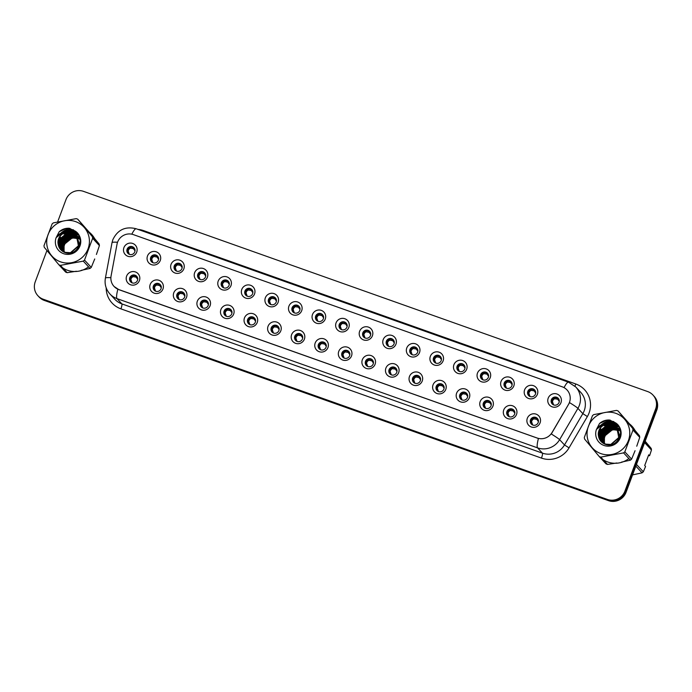 <?xml version="1.0" encoding="UTF-8"?>
<svg xmlns="http://www.w3.org/2000/svg" width="692" height="692" viewBox="0 0 692 692"><rect width="100%" height="100%" fill="white"/><g stroke="black" fill="none" stroke-linecap="round" stroke-linejoin="round"><path stroke-width="1.04" d="M162.957 288.988A6.885 6.738 137.2 0 1 154.178 293.148A6.885 6.738 137.2 0 1 150.199 284.464A6.885 6.738 137.2 0 1 158.978 280.303A6.885 6.738 137.2 0 1 162.957 288.988M153.373 286.047A4.126 4.048 -42.8 0 0 154.178 290.207A4.126 4.048 -42.8 0 0 161.037 288.763A4.126 4.048 -42.8 0 0 160.233 284.602A4.126 4.048 -42.8 0 0 153.373 286.047M186.529 297.352A6.885 6.738 137.2 0 1 177.749 301.513A6.885 6.738 137.2 0 1 173.77 292.828A6.885 6.738 137.2 0 1 182.55 288.668A6.885 6.738 137.2 0 1 186.529 297.352M176.944 294.411A4.126 4.048 -42.8 0 0 177.74 298.572A4.126 4.048 -42.8 0 0 184.608 297.127A4.126 4.048 -42.8 0 0 183.804 292.967A4.126 4.048 -42.8 0 0 176.944 294.411M210.1 305.717A6.885 6.738 137.2 0 1 201.32 309.878A6.885 6.738 137.2 0 1 197.341 301.193A6.885 6.738 137.2 0 1 206.121 297.032A6.885 6.738 137.2 0 1 210.1 305.717M200.516 302.776A4.126 4.048 -42.8 0 0 201.311 306.937A4.126 4.048 -42.8 0 0 208.171 305.492A4.126 4.048 -42.8 0 0 207.375 301.331A4.126 4.048 -42.8 0 0 200.516 302.776M233.671 314.082A6.885 6.738 137.2 0 1 224.891 318.242A6.885 6.738 137.2 0 1 220.904 309.558A6.885 6.738 137.2 0 1 229.692 305.397A6.885 6.738 137.2 0 1 233.671 314.082M224.087 311.14A4.126 4.048 -42.8 0 0 224.883 315.301A4.126 4.048 -42.8 0 0 231.742 313.857A4.126 4.048 -42.8 0 0 230.946 309.696A4.126 4.048 -42.8 0 0 224.087 311.14M257.242 322.446A6.885 6.738 137.2 0 1 248.463 326.607A6.885 6.738 137.2 0 1 244.475 317.922A6.885 6.738 137.2 0 1 253.263 313.761A6.885 6.738 137.2 0 1 257.242 322.446M247.658 319.505A4.126 4.048 -42.8 0 0 248.454 323.666A4.126 4.048 -42.8 0 0 255.313 322.221A4.126 4.048 -42.8 0 0 254.518 318.06A4.126 4.048 -42.8 0 0 247.658 319.505M280.814 330.811A6.885 6.738 137.2 0 1 272.034 334.971A6.885 6.738 137.2 0 1 268.046 326.287A6.885 6.738 137.2 0 1 276.835 322.126A6.885 6.738 137.2 0 1 280.814 330.811M271.229 327.87A4.126 4.048 -42.8 0 0 272.025 332.03A4.126 4.048 -42.8 0 0 278.885 330.586A4.126 4.048 -42.8 0 0 278.089 326.425A4.126 4.048 -42.8 0 0 271.229 327.87M304.385 339.175A6.885 6.738 137.2 0 1 295.596 343.336A6.885 6.738 137.2 0 1 291.617 334.651A6.885 6.738 137.2 0 1 300.397 330.491A6.885 6.738 137.2 0 1 304.385 339.175M294.801 336.234A4.126 4.048 -42.8 0 0 295.596 340.395A4.126 4.048 -42.8 0 0 302.456 338.95A4.126 4.048 -42.8 0 0 301.66 334.79A4.126 4.048 -42.8 0 0 294.801 336.234M327.956 347.54A6.885 6.738 137.2 0 1 319.168 351.7A6.885 6.738 137.2 0 1 315.189 343.016A6.885 6.738 137.2 0 1 323.968 338.855A6.885 6.738 137.2 0 1 327.956 347.54M318.372 344.599A4.126 4.048 -42.8 0 0 319.168 348.759A4.126 4.048 -42.8 0 0 326.027 347.315A4.126 4.048 -42.8 0 0 325.231 343.154A4.126 4.048 -42.8 0 0 318.372 344.599M351.527 355.904A6.885 6.738 137.2 0 1 342.739 360.065A6.885 6.738 137.2 0 1 338.76 351.38A6.885 6.738 137.2 0 1 347.54 347.22A6.885 6.738 137.2 0 1 351.527 355.904M341.943 352.963A4.126 4.048 -42.8 0 0 342.739 357.124A4.126 4.048 -42.8 0 0 349.598 355.679A4.126 4.048 -42.8 0 0 348.803 351.519A4.126 4.048 -42.8 0 0 341.943 352.963M375.09 364.269A6.885 6.738 137.2 0 1 366.31 368.429A6.885 6.738 137.2 0 1 362.331 359.745A6.885 6.738 137.2 0 1 371.111 355.584A6.885 6.738 137.2 0 1 375.09 364.269M365.506 361.328A4.126 4.048 -42.8 0 0 366.31 365.488A4.126 4.048 -42.8 0 0 373.17 364.044A4.126 4.048 -42.8 0 0 372.374 359.883A4.126 4.048 -42.8 0 0 365.506 361.328M398.661 372.633A6.885 6.738 137.2 0 1 389.881 376.794A6.885 6.738 137.2 0 1 385.902 368.109A6.885 6.738 137.2 0 1 394.682 363.949A6.885 6.738 137.2 0 1 398.661 372.633M389.077 369.692A4.126 4.048 -42.8 0 0 389.881 373.853A4.126 4.048 -42.8 0 0 396.741 372.408A4.126 4.048 -42.8 0 0 395.936 368.248A4.126 4.048 -42.8 0 0 389.077 369.692M422.232 380.998A6.885 6.738 137.2 0 1 413.453 385.159A6.885 6.738 137.2 0 1 409.474 376.474A6.885 6.738 137.2 0 1 418.253 372.322A6.885 6.738 137.2 0 1 422.232 380.998M412.648 378.057A4.126 4.048 -42.8 0 0 413.444 382.218A4.126 4.048 -42.8 0 0 420.312 380.773A4.126 4.048 -42.8 0 0 419.508 376.612A4.126 4.048 -42.8 0 0 412.648 378.057M445.804 389.362A6.885 6.738 137.2 0 1 437.024 393.523A6.885 6.738 137.2 0 1 433.045 384.838A6.885 6.738 137.2 0 1 441.825 380.687A6.885 6.738 137.2 0 1 445.804 389.362M436.219 386.421A4.126 4.048 -42.8 0 0 437.015 390.582A4.126 4.048 -42.8 0 0 443.875 389.138A4.126 4.048 -42.8 0 0 443.079 384.977A4.126 4.048 -42.8 0 0 436.219 386.421M469.375 397.736A6.885 6.738 137.2 0 1 460.595 401.888A6.885 6.738 137.2 0 1 456.608 393.203A6.885 6.738 137.2 0 1 465.396 389.051A6.885 6.738 137.2 0 1 469.375 397.736M459.791 394.786A4.126 4.048 -42.8 0 0 460.587 398.947A4.126 4.048 -42.8 0 0 467.446 397.502A4.126 4.048 -42.8 0 0 466.65 393.341A4.126 4.048 -42.8 0 0 459.791 394.786M492.946 406.1A6.885 6.738 137.2 0 1 484.166 410.252A6.885 6.738 137.2 0 1 480.179 401.568A6.885 6.738 137.2 0 1 488.967 397.416A6.885 6.738 137.2 0 1 492.946 406.1M483.362 403.151A4.126 4.048 -42.8 0 0 484.158 407.311A4.126 4.048 -42.8 0 0 491.017 405.867A4.126 4.048 -42.8 0 0 490.221 401.706A4.126 4.048 -42.8 0 0 483.362 403.151M516.517 414.465A6.885 6.738 137.2 0 1 507.738 418.617A6.885 6.738 137.2 0 1 503.75 409.932A6.885 6.738 137.2 0 1 512.538 405.78A6.885 6.738 137.2 0 1 516.517 414.465M506.933 411.515A4.126 4.048 -42.8 0 0 507.729 415.676A4.126 4.048 -42.8 0 0 514.588 414.231A4.126 4.048 -42.8 0 0 513.793 410.071A4.126 4.048 -42.8 0 0 506.933 411.515M540.089 422.829A6.885 6.738 137.2 0 1 531.3 426.981A6.885 6.738 137.2 0 1 527.321 418.297A6.885 6.738 137.2 0 1 536.101 414.145A6.885 6.738 137.2 0 1 540.089 422.829M530.505 419.88A4.126 4.048 -42.8 0 0 531.3 424.04A4.126 4.048 -42.8 0 0 538.16 422.596A4.126 4.048 -42.8 0 0 537.364 418.435A4.126 4.048 -42.8 0 0 530.505 419.88M139.386 280.623A6.885 6.738 137.2 0 1 130.606 284.784A6.885 6.738 137.2 0 1 126.627 276.099A6.885 6.738 137.2 0 1 135.407 271.939A6.885 6.738 137.2 0 1 139.386 280.623M129.802 277.682A4.126 4.048 -42.8 0 0 130.606 281.843A4.126 4.048 -42.8 0 0 137.466 280.398A4.126 4.048 -42.8 0 0 136.661 276.238A4.126 4.048 -42.8 0 0 129.802 277.682M160.267 260.503A6.885 6.738 137.2 0 1 151.479 264.655A6.885 6.738 137.2 0 1 147.5 255.971A6.885 6.738 137.2 0 1 156.28 251.819A6.885 6.738 137.2 0 1 160.267 260.503M150.683 257.554A4.126 4.048 -42.8 0 0 151.479 261.714A4.126 4.048 -42.8 0 0 158.338 260.27A4.126 4.048 -42.8 0 0 157.542 256.109A4.126 4.048 -42.8 0 0 150.683 257.554M183.83 268.868A6.885 6.738 137.2 0 1 175.05 273.02A6.885 6.738 137.2 0 1 171.071 264.335A6.885 6.738 137.2 0 1 179.851 260.183A6.885 6.738 137.2 0 1 183.83 268.868M174.246 265.918A4.126 4.048 -42.8 0 0 175.05 270.079A4.126 4.048 -42.8 0 0 181.91 268.634A4.126 4.048 -42.8 0 0 181.114 264.474A4.126 4.048 -42.8 0 0 174.246 265.918M207.401 277.233A6.885 6.738 137.2 0 1 198.621 281.385A6.885 6.738 137.2 0 1 194.642 272.7A6.885 6.738 137.2 0 1 203.422 268.548A6.885 6.738 137.2 0 1 207.401 277.233M197.817 274.283A4.126 4.048 -42.8 0 0 198.621 278.443A4.126 4.048 -42.8 0 0 205.481 276.999A4.126 4.048 -42.8 0 0 204.676 272.838A4.126 4.048 -42.8 0 0 197.817 274.283M230.972 285.597A6.885 6.738 137.2 0 1 222.193 289.749A6.885 6.738 137.2 0 1 218.214 281.064A6.885 6.738 137.2 0 1 226.993 276.912A6.885 6.738 137.2 0 1 230.972 285.597M221.388 282.647A4.126 4.048 -42.8 0 0 222.193 286.808A4.126 4.048 -42.8 0 0 229.052 285.363A4.126 4.048 -42.8 0 0 228.248 281.203A4.126 4.048 -42.8 0 0 221.388 282.647M254.544 293.962A6.885 6.738 137.2 0 1 245.764 298.114A6.885 6.738 137.2 0 1 241.785 289.429A6.885 6.738 137.2 0 1 250.565 285.277A6.885 6.738 137.2 0 1 254.544 293.962M244.959 291.012A4.126 4.048 -42.8 0 0 245.755 295.173A4.126 4.048 -42.8 0 0 252.623 293.728A4.126 4.048 -42.8 0 0 251.819 289.567A4.126 4.048 -42.8 0 0 244.959 291.012M278.115 302.326A6.885 6.738 137.2 0 1 269.335 306.478A6.885 6.738 137.2 0 1 265.356 297.794A6.885 6.738 137.2 0 1 274.136 293.642A6.885 6.738 137.2 0 1 278.115 302.326M268.531 299.377A4.126 4.048 -42.8 0 0 269.326 303.537A4.126 4.048 -42.8 0 0 276.186 302.093A4.126 4.048 -42.8 0 0 275.39 297.932A4.126 4.048 -42.8 0 0 268.531 299.377M301.686 310.691A6.885 6.738 137.2 0 1 292.906 314.843A6.885 6.738 137.2 0 1 288.919 306.158A6.885 6.738 137.2 0 1 297.707 302.006A6.885 6.738 137.2 0 1 301.686 310.691M292.102 307.741A4.126 4.048 -42.8 0 0 292.898 311.902A4.126 4.048 -42.8 0 0 299.757 310.457A4.126 4.048 -42.8 0 0 298.961 306.297A4.126 4.048 -42.8 0 0 292.102 307.741M325.257 319.055A6.885 6.738 137.2 0 1 316.478 323.207A6.885 6.738 137.2 0 1 312.49 314.523A6.885 6.738 137.2 0 1 321.278 310.371A6.885 6.738 137.2 0 1 325.257 319.055M315.673 316.106A4.126 4.048 -42.8 0 0 316.469 320.266A4.126 4.048 -42.8 0 0 323.328 318.822A4.126 4.048 -42.8 0 0 322.533 314.661A4.126 4.048 -42.8 0 0 315.673 316.106M348.829 327.42A6.885 6.738 137.2 0 1 340.049 331.572A6.885 6.738 137.2 0 1 336.061 322.887A6.885 6.738 137.2 0 1 344.841 318.735A6.885 6.738 137.2 0 1 348.829 327.42M339.244 324.47A4.126 4.048 -42.8 0 0 340.04 328.631A4.126 4.048 -42.8 0 0 346.9 327.186A4.126 4.048 -42.8 0 0 346.104 323.026A4.126 4.048 -42.8 0 0 339.244 324.47M372.4 335.784A6.885 6.738 137.2 0 1 363.611 339.936A6.885 6.738 137.2 0 1 359.632 331.252A6.885 6.738 137.2 0 1 368.412 327.1A6.885 6.738 137.2 0 1 372.4 335.784M362.816 332.835A4.126 4.048 -42.8 0 0 363.611 336.995A4.126 4.048 -42.8 0 0 370.471 335.551A4.126 4.048 -42.8 0 0 369.675 331.39A4.126 4.048 -42.8 0 0 362.816 332.835M395.971 344.149A6.885 6.738 137.2 0 1 387.183 348.301A6.885 6.738 137.2 0 1 383.204 339.616A6.885 6.738 137.2 0 1 391.983 335.464A6.885 6.738 137.2 0 1 395.971 344.149M386.387 341.199A4.126 4.048 -42.8 0 0 387.183 345.36A4.126 4.048 -42.8 0 0 394.042 343.915A4.126 4.048 -42.8 0 0 393.246 339.755A4.126 4.048 -42.8 0 0 386.387 341.199M419.542 352.513A6.885 6.738 137.2 0 1 410.754 356.665A6.885 6.738 137.2 0 1 406.775 347.981A6.885 6.738 137.2 0 1 415.555 343.829A6.885 6.738 137.2 0 1 419.542 352.513M409.949 349.564A4.126 4.048 -42.8 0 0 410.754 353.724A4.126 4.048 -42.8 0 0 417.613 352.28A4.126 4.048 -42.8 0 0 416.818 348.119A4.126 4.048 -42.8 0 0 409.949 349.564M443.105 360.878A6.885 6.738 137.2 0 1 434.325 365.03A6.885 6.738 137.2 0 1 430.346 356.345A6.885 6.738 137.2 0 1 439.126 352.193A6.885 6.738 137.2 0 1 443.105 360.878M433.521 357.928A4.126 4.048 -42.8 0 0 434.325 362.089A4.126 4.048 -42.8 0 0 441.185 360.644A4.126 4.048 -42.8 0 0 440.38 356.484A4.126 4.048 -42.8 0 0 433.521 357.928M466.676 369.243A6.885 6.738 137.2 0 1 457.896 373.395A6.885 6.738 137.2 0 1 453.917 364.71A6.885 6.738 137.2 0 1 462.697 360.558A6.885 6.738 137.2 0 1 466.676 369.243M457.092 366.293A4.126 4.048 -42.8 0 0 457.896 370.454A4.126 4.048 -42.8 0 0 464.756 369.009A4.126 4.048 -42.8 0 0 463.951 364.848A4.126 4.048 -42.8 0 0 457.092 366.293M490.247 377.607A6.885 6.738 137.2 0 1 481.468 381.759A6.885 6.738 137.2 0 1 477.489 373.075A6.885 6.738 137.2 0 1 486.268 368.923A6.885 6.738 137.2 0 1 490.247 377.607M480.663 374.657A4.126 4.048 -42.8 0 0 481.459 378.818A4.126 4.048 -42.8 0 0 488.327 377.374A4.126 4.048 -42.8 0 0 487.523 373.213A4.126 4.048 -42.8 0 0 480.663 374.657M513.819 385.972A6.885 6.738 137.2 0 1 505.039 390.124A6.885 6.738 137.2 0 1 501.06 381.439A6.885 6.738 137.2 0 1 509.84 377.287A6.885 6.738 137.2 0 1 513.819 385.972M504.234 383.022A4.126 4.048 -42.8 0 0 505.03 387.183A4.126 4.048 -42.8 0 0 511.89 385.738A4.126 4.048 -42.8 0 0 511.094 381.577A4.126 4.048 -42.8 0 0 504.234 383.022M537.39 394.336A6.885 6.738 137.2 0 1 528.61 398.488A6.885 6.738 137.2 0 1 524.622 389.804A6.885 6.738 137.2 0 1 533.411 385.652A6.885 6.738 137.2 0 1 537.39 394.336M527.806 391.387A4.126 4.048 -42.8 0 0 528.601 395.547A4.126 4.048 -42.8 0 0 535.461 394.103A4.126 4.048 -42.8 0 0 534.665 389.942A4.126 4.048 -42.8 0 0 527.806 391.387M560.961 402.701A6.885 6.738 137.2 0 1 552.181 406.853A6.885 6.738 137.2 0 1 548.194 398.168A6.885 6.738 137.2 0 1 556.982 394.016A6.885 6.738 137.2 0 1 560.961 402.701M551.377 399.751A4.126 4.048 -42.8 0 0 552.173 403.912A4.126 4.048 -42.8 0 0 559.032 402.467A4.126 4.048 -42.8 0 0 558.236 398.307A4.126 4.048 -42.8 0 0 551.377 399.751M136.696 252.139A6.885 6.738 137.2 0 1 127.908 256.291A6.885 6.738 137.2 0 1 123.929 247.606A6.885 6.738 137.2 0 1 132.708 243.454A6.885 6.738 137.2 0 1 136.696 252.139M127.112 249.189A4.126 4.048 -42.8 0 0 127.908 253.35A4.126 4.048 -42.8 0 0 134.767 251.905A4.126 4.048 -42.8 0 0 133.971 247.745A4.126 4.048 -42.8 0 0 127.112 249.189M154.506 290.528A4.126 4.048 137.2 0 1 160.527 284.957M178.078 298.892A4.126 4.048 137.2 0 1 184.098 293.322M201.649 307.257A4.126 4.048 137.2 0 1 207.669 301.686M225.22 315.621A4.126 4.048 137.2 0 1 231.24 310.051M248.791 323.986A4.126 4.048 137.2 0 1 254.812 318.415M272.363 332.35A4.126 4.048 137.2 0 1 278.383 326.78M295.925 340.715A4.126 4.048 137.2 0 1 301.954 335.144M319.496 349.079A4.126 4.048 137.2 0 1 325.525 343.509M343.068 357.444A4.126 4.048 137.2 0 1 349.097 351.873M366.639 365.808A4.126 4.048 137.2 0 1 372.659 360.238M390.21 374.173A4.126 4.048 137.2 0 1 396.231 368.602M413.781 382.538A4.126 4.048 137.2 0 1 419.802 376.967M437.353 390.902A4.126 4.048 137.2 0 1 443.373 385.332M460.924 399.267A4.126 4.048 137.2 0 1 466.944 393.696M484.495 407.631A4.126 4.048 137.2 0 1 490.516 402.061M508.066 415.996A4.126 4.048 137.2 0 1 514.087 410.425M531.629 424.36A4.126 4.048 137.2 0 1 537.658 418.79M130.935 282.163A4.126 4.048 137.2 0 1 136.955 276.592M151.808 262.034A4.126 4.048 137.2 0 1 157.837 256.464M175.379 270.399A4.126 4.048 137.2 0 1 181.399 264.828M198.95 278.764A4.126 4.048 137.2 0 1 204.97 273.193M222.521 287.128A4.126 4.048 137.2 0 1 228.542 281.558M246.093 295.493A4.126 4.048 137.2 0 1 252.113 289.922M269.664 303.857A4.126 4.048 137.2 0 1 275.684 298.287M293.235 312.222A4.126 4.048 137.2 0 1 299.255 306.651M316.806 320.586A4.126 4.048 137.2 0 1 322.827 315.016M340.377 328.951A4.126 4.048 137.2 0 1 346.398 323.38M363.94 337.315A4.126 4.048 137.2 0 1 369.969 331.745M387.511 345.68A4.126 4.048 137.2 0 1 393.54 340.109M411.083 354.045A4.126 4.048 137.2 0 1 417.112 348.474M434.654 362.409A4.126 4.048 137.2 0 1 440.674 356.838M458.225 370.774A4.126 4.048 137.2 0 1 464.246 365.203M481.796 379.138A4.126 4.048 137.2 0 1 487.817 373.568M505.368 387.503A4.126 4.048 137.2 0 1 511.388 381.932M528.939 395.867A4.126 4.048 137.2 0 1 534.959 390.297M552.51 404.232A4.126 4.048 137.2 0 1 558.531 398.661M128.236 253.67A4.126 4.048 137.2 0 1 134.265 248.099M117.026 244.181A12.387 12.136 137.2 0 1 133.409 234.631L562.267 386.828A12.387 12.136 137.2 0 1 568.513 404.405L552.06 432.5A12.387 12.136 137.2 0 1 537.174 438.027L118.816 289.567A12.387 12.136 137.2 0 1 111.075 276.004L117.026 244.181M62.79 267.908A22.256 21.798 -42.8 0 0 88.533 266.818M603.121 459.661A22.256 21.798 -42.8 0 0 628.864 458.571M46.944 250.521L35.231 281.843A13.762 13.485 -42.8 0 0 37.896 295.718L39.02 296.937A13.762 13.485 -42.8 0 0 44.323 300.432L608.484 500.636A13.762 13.485 -42.8 0 0 626.044 492.332L656.769 410.157L656.206 409.552A13.762 13.485 -42.8 0 0 653.542 395.668A13.762 13.485 -42.8 0 1 656.206 409.552L625.481 491.718L656.206 409.552L655.644 408.937A13.762 13.485 -42.8 0 0 647.677 391.568L83.516 191.364A13.762 13.485 -42.8 0 0 65.956 199.668L57.644 221.898M608.484 500.636L607.913 500.031A13.762 13.485 -42.8 0 0 625.481 491.718A13.762 13.485 -42.8 0 1 607.913 500.031L43.76 299.818L607.351 499.416A13.762 13.485 -42.8 0 0 624.919 491.112L655.644 408.937M38.458 296.332A13.762 13.485 -42.8 0 0 43.76 299.818A13.762 13.485 -42.8 0 1 38.458 296.332M564.058 387.632A16.063 2.872 -70.5 0 1 568.469 382.166L575.77 386.975A18.355 17.983 137.2 0 1 577.941 408.358A16.063 0.952 30.4 0 0 569.568 402.632L551.308 433.979A16.063 0.952 30.4 0 1 559.612 439.671A18.355 17.983 137.2 0 1 537.563 447.862A16.063 2.872 109.5 0 1 538.419 438.494L118.938 289.697L114.137 286.531M95.254 239.813A22.256 21.798 -42.8 0 0 91.604 234.398A22.256 21.798 -42.8 0 0 87.607 231.024M69.624 228.36A22.256 21.798 -42.8 0 0 60.749 233.247M635.585 431.566A22.256 21.798 -42.8 0 0 631.934 426.151A22.256 21.798 -42.8 0 0 627.938 422.777M609.955 420.113A22.256 21.798 -42.8 0 0 601.088 425M37.896 295.718A13.762 13.485 -42.8 0 0 43.198 299.212L607.351 499.416M632.185 426.428A22.256 21.798 -42.8 0 0 630.049 424.481M91.854 234.674A22.256 21.798 -42.8 0 0 89.718 232.728M656.769 410.157A13.762 13.485 -42.8 0 0 654.104 396.282L652.98 395.063M134.975 249.795L134.283 249.12M135.07 249.821L134.3 248.895M128.522 253.125C127.769 250.997 128.383 249.345 130.381 248.16L127.769 249.89L129.266 254.146M133.193 247.442L133.245 248.627L130.381 248.16M133.245 248.627L133.452 247.39M135.009 250.876L133.556 248.861M134.456 248.722L133.668 247.675M136.367 276.169L137.146 277.215M131.22 281.618C130.468 279.49 131.082 277.838 133.08 276.653L130.468 278.374L131.956 282.63M135.883 275.935L135.943 277.12L133.08 276.653M135.943 277.12L136.142 275.883M137.708 279.369L136.255 277.354M137.673 278.279L136.981 277.613M137.76 278.314L136.999 277.38M158.546 258.159L157.854 257.485M158.641 258.185L157.871 257.26M152.093 261.49C151.34 259.362 151.955 257.709 153.953 256.524L151.34 258.254L152.837 262.51M156.755 255.806L156.816 256.992L153.953 256.524M156.816 256.992L157.023 255.755M158.58 259.24L157.127 257.225M158.027 257.087L157.24 256.04M182.117 266.524L181.425 265.849M182.212 266.55L181.442 265.624M175.664 269.854C174.912 267.726 175.526 266.074 177.524 264.889L174.912 266.619L176.399 270.875M180.327 264.171L180.387 265.356L177.524 264.889M180.387 265.356L180.586 264.119M182.152 267.605L180.698 265.59M181.598 265.451L180.811 264.405M205.68 274.888L204.996 274.214M205.775 274.914L205.014 273.989M199.235 278.219C198.483 276.091 199.097 274.439 201.095 273.253L198.483 274.983L199.971 279.239M203.898 272.536L203.958 273.721L201.095 273.253M203.958 273.721L204.157 272.484M205.723 275.97L204.27 273.954M205.161 273.816L204.374 272.769M229.251 283.253L228.559 282.578M229.346 283.279L228.576 282.353M222.807 286.583C222.045 284.455 222.668 282.803 224.666 281.618L222.054 283.348L223.542 287.604M227.469 280.9L227.53 282.085L224.666 281.618M227.53 282.085L227.729 280.848M229.286 284.334L227.841 282.319M228.732 282.18L227.945 281.134M159.939 284.533L160.717 285.58M154.792 289.983C154.031 287.855 154.653 286.203 156.651 285.017L154.039 286.739L155.527 290.995M159.454 284.3L159.515 285.485L156.651 285.017M159.515 285.485L159.714 284.248M161.279 287.734L159.826 285.718M161.236 286.644L160.544 285.978M161.331 286.678L160.561 285.744M183.51 292.898L184.288 293.944M178.363 298.347C177.602 296.219 178.225 294.567 180.214 293.382L177.61 295.103L179.098 299.359M183.025 292.664L183.086 293.849L180.214 293.382M183.086 293.849L183.285 292.612M184.842 296.098L183.389 294.083M184.807 295.008L184.115 294.342M184.902 295.043L184.133 294.109M207.072 301.262L207.859 302.309M201.934 306.712C201.173 304.584 201.796 302.932 203.785 301.747L201.182 303.468L202.669 307.724M206.597 301.029L206.657 302.214L203.785 301.747M206.657 302.214L206.856 300.977M208.413 304.463L206.96 302.447M208.379 303.373L207.686 302.707M208.474 303.407L207.704 302.482M78.43 238.809A10.492 10.276 -42.8 0 0 64.425 252.061M60.541 261.844A21.564 21.123 -42.8 0 0 88.057 248.826A21.564 21.123 -42.8 0 0 75.584 221.613A21.564 21.123 -42.8 0 0 48.068 234.631A21.564 21.123 -42.8 0 0 60.541 261.844M67.193 272.674A24.782 24.272 -42.8 0 1 66.441 272.423A24.782 24.272 -42.8 0 1 65.688 272.138L58.924 264.828A24.782 24.272 -42.8 0 0 59.676 265.114A24.782 24.272 -42.8 0 0 60.438 265.365L67.193 272.674L76.423 271.238M81.189 270.356L90.029 268.435L83.265 261.126L60.438 265.365M83.265 261.126A24.782 24.272 -42.8 0 0 84.511 260.088L91.266 267.389L94.726 258.964M96.413 254.466L99.414 245.608L92.65 238.299L84.511 260.088M92.65 238.299A24.782 24.272 -42.8 0 0 92.391 236.716L99.155 244.025L93.723 237.512M90.289 233.403L77.703 219.165L92.391 236.716M77.703 219.165A24.782 24.272 -42.8 0 0 76.959 218.888A24.782 24.272 -42.8 0 0 76.198 218.637L53.37 222.876A24.782 24.272 -42.8 0 0 52.125 223.914L43.985 245.703A24.782 24.272 -42.8 0 0 44.245 247.278L58.924 264.828M99.414 245.608A24.782 24.272 -42.8 0 0 99.155 244.025M90.029 268.435A24.782 24.272 -42.8 0 0 91.266 267.389M78.378 238.662L72.262 237.892L64.096 244.501L64.079 251.897M78.144 238.074L71.466 237.036L63.301 243.636L63.526 251.603M78.205 238.221L71.665 237.252L63.5 243.852L63.664 251.68M77.893 237.52L76.085 236.655L70.671 236.171L62.505 242.78L63.007 251.291M77.954 237.659L76.284 236.872L70.869 236.387L62.704 242.996L63.136 251.369M77.608 236.984L75.29 235.799L69.875 235.315L61.709 241.915L62.522 250.945M77.677 237.114L75.489 236.015L70.074 235.531L61.908 242.131L62.643 251.032M77.296 236.474L74.494 234.943L69.079 234.45L60.913 241.058L62.055 250.573M77.374 236.603L74.693 235.15L69.278 234.666L61.112 241.274L62.418 251.04M76.959 235.989L73.698 234.078L68.283 233.593L60.117 240.193L61.623 250.184M77.046 236.11L73.897 234.294L68.482 233.81L60.316 240.409L61.726 250.279L63.275 251.767M62.003 250.625L63.024 251.62M76.596 235.522L72.902 233.221L67.487 232.737L59.322 239.337L60.879 249.388L65.186 252.355L70.472 252.701L78.378 245.807L76.544 235.47L72.106 232.356L66.631 231.881A10.492 10.276 -42.8 0 0 58.137 244.017C58.708 247.944 60.801 250.712 64.425 252.338C76.942 257.952 86.69 237.737 74.926 230.92L69.096 228.256C65.351 228.1 62.046 229.26 59.183 231.742L56.078 237.771A12.819 12.56 -42.8 0 0 63.595 253.687A12.819 12.56 -42.8 0 0 74.926 230.92M79.606 245.046L76.7 235.626L73.101 233.438L67.686 232.945L59.521 239.553L61.311 249.873M61.207 249.76L65.385 252.571L70.671 252.917L78.577 246.023L76.206 235.081M76.31 235.193L72.305 232.573C65.126 229.58 56.588 236.621 58.137 244.017M79.978 239.181L79.545 238.783M80.177 239.475L79.087 238.212M80.168 239.415L79.39 238.524M80.229 240.012L77.954 237.062M78.187 237.244L77.495 236.69M80.211 239.821L78.594 237.667M77.997 237.019L77.158 236.206M63.387 250.997L63.456 249.44M75.54 237.84L77.435 237.866M79 238.109L79.978 238.351M56.078 237.771C58.465 233.896 61.977 231.932 66.631 231.881M78.836 235.289L75.575 234.458M75.091 234.406L74.399 234.363M74.053 234.354L72.478 234.424M71.657 234.527L66.25 236.629M62.851 239.778L60.403 244.838M60.23 245.617L60.048 247.096M60.022 247.407L60.014 248.039M60.014 248.168L60.04 248.921M78.438 234.588L74.442 233.559M74.295 233.55L73.603 233.498M73.257 233.489L71.683 233.559M70.861 233.671L65.455 235.773M62.055 238.913L59.607 243.982M59.434 244.752L59.252 246.231M59.227 246.542L59.227 247.624M77.945 233.861L72.807 232.642M72.461 232.633L70.887 232.702M70.065 232.815L64.659 234.908M61.259 238.057L58.811 243.117M58.638 243.895L58.439 245.625M77.331 233.083L70.091 231.846M69.269 231.95L63.863 234.052M60.464 237.192L58.016 242.261M76.509 232.209L68.318 231.119L65.541 231.907M75.238 231.137L67.522 230.254L61.441 232.919M73.534 229.934L66.726 229.398L56.683 236.828M69.935 228.429L65.93 228.533L59.183 231.742M78.793 235.202L75.454 234.346M74.9 234.294L74.13 234.251M73.759 234.242L71.994 234.363M71.051 234.519L60.818 243.082L60.429 244.259M60.204 245.141L59.962 246.802M59.936 247.148L59.91 247.848M59.91 247.995L59.936 248.783M78.378 234.493L74.269 233.446M74.105 233.429L73.335 233.386M72.963 233.386L71.198 233.498M70.255 233.654L60.022 242.226L59.633 243.394M59.408 244.285L59.166 245.937M59.14 246.291L59.123 247.416M77.876 233.766L72.539 232.529M72.167 232.521L70.402 232.642M69.459 232.797L59.227 241.361L58.837 242.537M58.612 243.428L58.353 245.288M77.245 232.988L69.607 231.777M68.664 231.932L58.431 240.505L58.041 241.672M76.388 232.097L68.214 231.007L65.091 231.941M75.013 230.981L67.418 230.151L60.853 233.195M73.248 229.761L66.622 229.286L56.164 237.624M618.76 430.562A10.492 10.276 -42.8 0 0 604.765 443.814M600.872 453.597A21.564 21.123 -42.8 0 0 628.397 440.579A21.564 21.123 -42.8 0 0 615.915 413.366A21.564 21.123 -42.8 0 0 588.399 426.384A21.564 21.123 -42.8 0 0 600.872 453.597M607.533 464.427A24.782 24.272 -42.8 0 1 606.772 464.168A24.782 24.272 -42.8 0 1 606.019 463.891L599.263 456.582A24.782 24.272 -42.8 0 0 600.007 456.867A24.782 24.272 -42.8 0 0 600.768 457.118L607.533 464.427L616.754 462.991M621.52 462.109L630.36 460.189L623.596 452.879L600.768 457.118M623.596 452.879A24.782 24.272 -42.8 0 0 624.841 451.833L631.606 459.142L635.057 450.717M636.744 446.219L639.745 437.361L632.981 430.052L624.841 451.833M632.981 430.052A24.782 24.272 -42.8 0 0 632.722 428.469L639.486 435.778L634.054 429.265M630.62 425.156L618.043 410.918L632.722 428.469M618.043 410.918A24.782 24.272 -42.8 0 0 617.29 410.641A24.782 24.272 -42.8 0 0 616.529 410.391L593.701 414.62A24.782 24.272 -42.8 0 0 592.456 415.667L584.316 437.456A24.782 24.272 -42.8 0 0 584.576 439.031L599.263 456.582M639.745 437.361A24.782 24.272 -42.8 0 0 639.486 435.778M630.36 460.189A24.782 24.272 -42.8 0 0 631.606 459.142M618.709 430.415L612.593 429.645L604.427 436.245L604.41 443.65M618.484 429.827L611.797 428.789L603.632 435.389L603.865 443.356M618.544 429.974L611.996 428.997L603.831 435.605L603.995 443.434M618.224 429.274L616.416 428.409L611.001 427.924L602.836 434.533L603.346 443.036M618.293 429.412L616.615 428.625L611.2 428.14L603.035 434.74L603.467 443.122M617.939 428.737L615.62 427.552L610.206 427.068L602.04 433.668L602.853 442.698M617.385 428.824L615.819 427.768L610.405 427.284L602.239 433.884L602.974 442.785M617.627 428.227L614.825 426.687L609.41 426.203L601.244 432.811L602.386 442.326M617.705 428.357L615.024 426.903L609.609 426.419L601.443 433.028L602.498 442.422M617.29 427.743L614.029 425.831L608.614 425.346L600.448 431.946L601.953 441.928M602.049 442.041L603.606 443.52M617.376 427.864L614.228 426.047L608.813 425.563L600.647 432.163L602.057 442.032M602.334 442.378L603.355 443.373M616.927 427.275L613.233 424.974L607.818 424.481L599.653 431.09L601.218 441.141L605.517 444.108L610.811 444.454L618.709 437.56L616.875 427.224L612.437 424.11L606.962 423.634A10.492 10.276 -42.8 0 0 598.468 435.77C599.038 439.697 601.132 442.465 604.756 444.091C617.273 449.705 627.021 429.49 615.266 422.674L609.427 420.009C605.682 419.854 602.377 421.013 599.514 423.495L596.418 429.516A12.819 12.56 -42.8 0 0 603.926 445.44A12.819 12.56 -42.8 0 0 615.266 422.674M617.022 427.388L613.432 425.182L608.017 424.698L599.852 431.306L601.642 441.617M601.538 441.513L605.716 444.325L611.01 444.671L618.908 437.776L616.537 426.834M616.641 426.947L612.636 424.326C605.457 421.333 596.919 428.374 598.468 435.77M619.92 430.493L620.214 431.021M620.309 430.934L619.876 430.536M620.11 430.718L619.418 430.165M620.499 431.168L619.928 430.493M620.56 431.756L618.622 429.101M620.542 431.574L618.925 429.421M618.613 429.109L620.058 429.17M618.328 428.772L617.489 427.959M619.946 436.79L617.03 427.379M603.718 442.75L603.787 441.193M615.871 429.594L617.766 429.62M619.331 429.853L620.309 430.104M596.418 429.516C598.796 425.649 602.317 423.686 606.962 423.634M619.176 427.042L615.915 426.211M615.422 426.16L614.73 426.116M614.384 426.108L612.809 426.177M611.987 426.281L606.581 428.383M603.182 431.531L600.734 436.591M600.569 437.37L600.379 438.84M600.362 439.161L600.345 439.783M600.345 439.922L600.371 440.674M618.769 426.341L614.773 425.312M614.626 425.295L613.934 425.251M613.588 425.243L612.013 425.312M611.192 425.424L605.785 427.526M602.386 430.666L599.938 435.726M599.774 436.505L599.583 437.984M599.566 438.296L599.557 439.368M618.276 425.615L613.138 424.395M612.792 424.386L611.218 424.455M610.396 424.559L604.99 426.661M601.59 429.81L599.142 434.87M598.978 435.649L598.77 437.379M617.671 424.836L610.422 423.59M609.6 423.703L604.194 425.805M600.794 428.945L598.346 434.014M616.84 423.962L608.649 422.873L605.881 423.651M615.569 422.89L607.853 422.008L601.772 424.672M613.873 421.688L607.057 421.151L597.014 428.582M610.266 420.182L606.261 420.286L599.514 423.495M619.124 426.955L615.785 426.099M615.231 426.047L614.47 426.004M614.089 425.995L612.325 426.108M611.391 426.263L601.158 434.835L600.76 436.003M600.535 436.894L600.293 438.555M600.267 438.901L600.241 439.602M600.241 439.749L600.275 440.536M618.709 426.246L614.608 425.199M614.435 425.182L613.674 425.139M613.294 425.139L611.529 425.251M610.595 425.407L600.362 433.97L599.964 435.147M599.739 436.038L599.497 437.69M599.471 438.045L599.454 439.169M618.207 425.519L612.878 424.282M612.498 424.274L610.733 424.395M609.799 424.551L599.566 433.114L599.168 434.291M598.943 435.173L598.684 437.041M617.575 424.732L609.937 423.53M609.003 423.686L598.77 432.258L598.372 433.426M616.719 423.841L608.553 422.76L605.431 423.694M615.352 422.734L607.758 421.904L601.192 424.949M613.588 421.514L606.962 421.039L596.504 429.377M94.371 238.29A22.023 21.573 -42.8 0 0 91.941 235.098L91.439 234.553A22.023 21.573 -42.8 0 1 94.709 239.224M70.082 228.464A22.023 21.573 -42.8 0 0 61.536 232.875M67.911 239.674L73.992 237.105M74.84 237.001L76.457 236.941M76.803 236.949L77.504 237.001M78.049 237.071L79.727 237.417M76.103 237.823L77.253 237.797M77.599 237.814L78.04 237.84M78.784 237.918L79.926 238.126M79.493 236.733L77.288 236.249M75.809 236.136L74.347 236.188M73.594 236.275L70.575 237.079L73.75 236.292M74.502 236.214L75.947 236.197M76.258 236.206L76.89 236.257M77.314 236.309L79.519 236.811M70.091 238.498L74.546 237.148M75.298 237.079L76.743 237.053M77.054 237.071L77.677 237.122M78.144 237.174L79.753 237.503M78.905 238.031L79.943 238.221M70.575 237.079L70.065 237.373M69.018 238.065L67.903 238.965M634.702 430.043A22.023 21.573 -42.8 0 0 632.272 426.852L631.77 426.307A22.023 21.573 -42.8 0 1 635.04 430.978M610.413 420.217A22.023 21.573 -42.8 0 0 601.867 424.628M636.484 464.418L643.318 471.806L645.567 466.451L644.702 465.526L648.707 454.826L649.563 455.751L651.466 450.025A24.782 24.272 -42.8 0 0 651.207 448.442L645.16 441.202M649.563 455.751L648.482 455.423M608.242 431.427L614.323 428.858M615.179 428.755L616.788 428.694M617.134 428.703L617.835 428.755M616.434 429.576L617.584 429.55M617.93 429.568L618.371 429.594M619.115 429.671L620.257 429.879M619.824 428.486L617.619 428.002M616.148 427.89L614.678 427.941M613.934 428.028L610.915 428.832L614.081 428.045M614.833 427.967L616.278 427.941M616.589 427.959L617.221 428.011M617.679 428.071L619.85 428.556M610.431 430.251L614.877 428.902M615.629 428.832L617.074 428.806M618.44 428.928L620.084 429.256M619.236 429.784L620.274 429.966M644.97 441.712L651.207 448.442M651.466 450.025L644.624 442.629M631.709 475.067L642.072 472.852L635.844 466.123M642.072 472.852A24.782 24.272 -42.8 0 0 643.318 471.806M610.915 428.832L610.396 429.118M609.349 429.81L608.242 430.718M252.822 291.617L252.13 290.943M252.917 291.643L252.148 290.718M246.378 294.948C245.617 292.82 246.24 291.168 248.229 289.983L245.625 291.713L247.113 295.968M251.04 289.265L251.101 290.45L248.229 289.983M251.101 290.45L251.3 289.213M252.857 292.699L251.404 290.683M252.303 290.545L251.516 289.498M276.393 299.982L275.701 299.307M276.489 300.008L275.719 299.082M269.949 303.312C269.188 301.184 269.811 299.532 271.8 298.347L269.197 300.077L270.684 304.333M274.612 297.629L274.672 298.814L271.8 298.347M274.672 298.814L274.871 297.577M276.428 301.063L274.975 299.048M275.874 298.909L275.087 297.863M299.965 308.347L299.273 307.672M300.06 308.373L299.29 307.447M293.52 311.677C292.759 309.549 293.382 307.897 295.372 306.712L292.768 308.442L294.256 312.697M298.183 305.994L298.235 307.179L295.372 306.712M298.235 307.179L298.442 305.942M299.999 309.428L298.546 307.412M299.446 307.274L298.659 306.227M230.644 309.627L231.431 310.673M225.505 315.076C224.744 312.948 225.367 311.296 227.357 310.111L224.753 311.832L226.241 316.088M230.168 309.393L230.22 310.578L227.357 310.111M230.22 310.578L230.427 309.341M231.984 312.827L230.531 310.812M231.95 311.737L231.258 311.071M232.045 311.772L231.275 310.846M254.215 317.991L255.002 319.038M249.077 323.441C248.316 321.313 248.938 319.661 250.928 318.476L248.324 320.197L249.812 324.453M253.739 317.758L253.791 318.943L250.928 318.476M253.791 318.943L253.999 317.706M255.556 321.192L254.102 319.176M255.521 320.102L254.829 319.436M255.616 320.137L254.846 319.211M277.786 326.356L278.573 327.402M272.639 331.805C271.887 329.677 272.501 328.025 274.499 326.84L271.895 328.562L273.383 332.817M277.31 326.122L277.362 327.307L274.499 326.84M277.362 327.307L277.57 326.07M279.127 329.556L277.674 327.541M279.092 328.466L278.4 327.8M279.187 328.501L278.418 327.575M323.536 316.711L322.844 316.036M323.631 316.737L322.861 315.812M317.083 320.041C316.33 317.913 316.953 316.261 318.943 315.076L316.33 316.806L317.827 321.062M321.754 314.358L321.806 315.543L318.943 315.076M321.806 315.543L322.014 314.306M323.571 317.792L322.117 315.777M323.017 315.638L322.23 314.592M347.107 325.076L346.415 324.401M347.202 325.102L346.433 324.176M340.654 328.406C339.902 326.278 340.516 324.626 342.514 323.441L339.902 325.171L341.398 329.427M345.325 322.723L345.377 323.908L342.514 323.441M345.377 323.908L345.585 322.671M347.142 326.157L345.689 324.141M346.588 324.003L345.801 322.956M370.678 333.44L369.986 332.765M370.774 333.466L370.004 332.541M364.226 336.77C363.473 334.643 364.087 332.99 366.085 331.805L363.473 333.535L364.969 337.791M368.897 331.087L368.948 332.272L366.085 331.805M368.948 332.272L369.156 331.036M370.713 334.521L369.26 332.506M370.159 332.368L369.372 331.321M394.25 341.805L393.558 341.13M394.345 341.831L393.575 340.905M387.797 345.135C387.044 343.007 387.658 341.355 389.657 340.17L387.044 341.9L388.541 346.156M392.459 339.452L392.52 340.637L389.657 340.17M392.52 340.637L392.727 339.4M394.284 342.886L392.831 340.871M393.731 340.732L392.944 339.685M417.821 350.169L417.129 349.495M417.916 350.195L417.146 349.27M411.368 353.5C410.615 351.372 411.23 349.719 413.228 348.534L410.615 350.264L412.103 354.52M416.03 347.817L416.091 349.002L413.228 348.534M416.091 349.002L416.29 347.765M417.856 351.251L416.402 349.235M417.302 349.097L416.515 348.05M301.357 334.72L302.144 335.767M296.211 340.17C295.458 338.042 296.072 336.39 298.07 335.205L295.458 336.926L296.954 341.182M300.882 334.487L300.933 335.672L298.07 335.205M300.933 335.672L301.141 334.435M302.698 337.921L301.245 335.905M302.663 336.831L301.971 336.165M302.759 336.866L301.989 335.94M324.929 343.085L325.716 344.132M319.782 348.534C319.029 346.407 319.643 344.754 321.642 343.569L319.029 345.291L320.526 349.547M324.444 342.851L324.505 344.036L321.642 343.569M324.505 344.036L324.712 342.8M326.269 346.285L324.816 344.27M326.235 345.196L325.543 344.529M326.33 345.23L325.56 344.305M348.5 351.45L349.287 352.496M343.353 356.899C342.601 354.771 343.215 353.119 345.213 351.934L342.601 353.655L344.097 357.911M348.015 351.216L348.076 352.401L345.213 351.934M348.076 352.401L348.275 351.164M349.841 354.65L348.387 352.635M349.806 353.56L349.114 352.894M349.901 353.595L349.131 352.669M372.071 359.814L372.85 360.861M366.924 365.264C366.172 363.136 366.786 361.483 368.784 360.298L366.172 362.02L367.66 366.276M371.587 359.58L371.647 360.766L368.784 360.298M371.647 360.766L371.846 359.529M373.412 363.015L371.959 360.999M373.377 361.933L372.685 361.259M373.472 361.959L372.703 361.034M395.642 368.179L396.421 369.225M390.496 373.628C389.734 371.5 390.357 369.848 392.355 368.663L389.743 370.384L391.231 374.64M395.158 367.945L395.218 369.13L392.355 368.663M395.218 369.13L395.417 367.893M396.983 371.379L395.53 369.364M396.94 370.298L396.257 369.623M397.035 370.324L396.265 369.398M441.392 358.534L440.7 357.859M441.479 358.56L440.717 357.634M434.939 361.864C434.187 359.736 434.801 358.084 436.799 356.899L434.187 358.629L435.675 362.885M439.602 356.181L439.662 357.366L436.799 356.899M439.662 357.366L439.861 356.129M441.427 359.615L439.974 357.6M440.865 357.461L440.077 356.415M464.955 366.898L464.271 366.224M465.05 366.924L464.28 365.999M458.511 370.229C457.749 368.101 458.372 366.449 460.37 365.264L457.758 366.994L459.246 371.249M463.173 364.546L463.233 365.731L460.37 365.264M463.233 365.731L463.432 364.494M464.998 367.98L463.545 365.964M464.436 365.826L463.649 364.779M488.526 375.263L487.834 374.588M488.621 375.289L487.851 374.363M482.082 378.593C481.321 376.465 481.943 374.813 483.933 373.628L481.329 375.358L482.817 379.614M486.744 372.91L486.805 374.095L483.933 373.628M486.805 374.095L487.004 372.858M488.561 376.344L487.107 374.329M488.007 374.19L487.22 373.144M512.097 383.627L511.405 382.953M512.192 383.653L511.423 382.728M505.653 386.958C504.892 384.83 505.515 383.178 507.504 381.993L504.901 383.723L506.388 387.978M510.315 381.275L510.376 382.468L507.504 381.993M510.376 382.468L510.575 381.223M512.132 384.709L510.679 382.693M511.578 382.555L510.791 381.508M535.669 391.992L534.977 391.317M535.764 392.018L534.994 391.092M529.224 395.322C528.463 393.194 529.086 391.542 531.075 390.357L528.472 392.087L529.96 396.343M533.887 389.639L533.939 390.833L531.075 390.357M533.939 390.833L534.146 389.587M535.703 393.073L534.25 391.058M535.15 390.919L534.362 389.873M559.24 400.357L558.548 399.682M559.335 400.383L558.565 399.457M552.796 403.687C552.034 401.559 552.657 399.907 554.647 398.722L552.034 400.452L553.531 404.708M557.458 398.004L557.51 399.197L554.647 398.722M557.51 399.197L557.717 397.952M559.274 401.438L557.821 399.422M558.721 399.284L557.934 398.237M419.214 376.543L419.992 377.59M414.067 381.993C413.306 379.865 413.928 378.213 415.918 377.028L413.314 378.749L414.802 383.005M418.729 376.31L418.79 377.495L415.918 377.028M418.79 377.495L418.989 376.258M420.546 379.744L419.092 377.728M420.511 378.662L419.819 377.988M420.606 378.688L419.836 377.763M442.776 384.908L443.563 385.954M437.638 390.357C436.877 388.229 437.5 386.577 439.489 385.392L436.886 387.113L438.373 391.378M442.3 384.674L442.361 385.859L439.489 385.392M442.361 385.859L442.56 384.622M444.117 388.108L442.664 386.093M444.082 387.027L443.39 386.352M444.178 387.053L443.408 386.127M466.347 393.272L467.135 394.319M461.209 398.722C460.448 396.594 461.071 394.942 463.06 393.757L460.457 395.478L461.945 399.742M465.872 393.039L465.924 394.224L463.06 393.757M465.924 394.224L466.131 392.987M467.688 396.473L466.235 394.457M467.654 395.392L466.962 394.717M467.749 395.417L466.979 394.492M489.919 401.637L490.706 402.683M484.781 407.086C484.019 404.958 484.642 403.306 486.632 402.121L484.028 403.843L485.516 408.107M489.443 401.403L489.495 402.588L486.632 402.121M489.495 402.588L489.702 401.351M491.259 404.837L489.806 402.822M491.225 403.756L490.533 403.081M491.32 403.782L490.55 402.856M513.49 410.001L514.277 411.048M508.343 415.451C507.591 413.323 508.213 411.671 510.203 410.486L507.599 412.207L509.087 416.472M513.014 409.768L513.066 410.953L510.203 410.486M513.066 410.953L513.274 409.716M514.831 413.202L513.377 411.186M514.796 412.121L514.104 411.446M514.891 412.147L514.121 411.221M537.061 418.366L537.848 419.413M531.914 423.815C531.162 421.688 531.776 420.035 533.774 418.85L531.171 420.572L532.658 424.836M536.585 418.132L536.637 419.317L533.774 418.85M536.637 419.317L536.845 418.08M538.402 421.566L536.949 419.551M538.367 420.485L537.675 419.81M538.462 420.511L537.693 419.586M137.968 229.389A22.94 22.473 137.2 0 1 143.547 230.6L575.813 383.999A4.585 0.822 -70.5 0 1 574.905 386.101M575.813 383.999A22.94 22.473 137.2 0 1 589.082 412.951A22.94 22.473 137.2 0 1 587.37 416.549L569.04 447.854A22.94 22.473 137.2 0 1 541.473 458.104L120.91 308.857A22.94 22.473 137.2 0 1 106.187 287.846M117.856 289.247A16.063 2.872 -70.5 0 0 117 298.615L537.563 447.862L542.45 453.148A18.355 17.983 -42.8 0 0 564.499 444.947L559.612 439.671L577.941 408.358L582.828 413.643A18.355 17.983 -42.8 0 0 580.657 392.26L575.77 386.975M568.469 382.166L136.203 228.767C125.468 226.076 117.683 229.709 112.857 239.657L112.009 242.719A16.063 1.955 10.6 0 1 117.536 242.269M112.009 242.719L105.383 278.175A16.063 1.955 10.6 0 1 110.876 277.726M120.91 308.857A4.585 0.822 -70.5 0 0 121.887 303.9L117 298.615A18.355 17.983 137.2 0 1 109.924 293.962L114.811 299.247A18.355 17.983 -42.8 0 0 121.887 303.9L542.45 453.148A4.585 0.822 -70.5 0 1 541.473 458.104M136.203 228.767A16.063 2.872 109.5 0 0 131.817 234.19M43.198 299.212L44.323 300.432M624.919 491.112L626.044 492.332M569.04 447.854L564.499 444.947L582.828 413.643L587.37 416.549M143.547 230.6A4.585 0.822 -70.5 0 1 143.279 231.275M132.509 248.255L132.457 247.226M135.208 276.748L135.156 275.71M156.081 256.62L156.029 255.59M179.652 264.984L179.6 263.955M203.223 273.349L203.171 272.319M226.794 281.713L226.742 280.684M158.779 285.113L158.727 284.075M182.351 293.477L182.299 292.439M205.922 301.842L205.87 300.804M62.6 246.845A13.122 12.854 -42.8 0 0 62.28 249.137M62.271 249.57A13.122 12.854 -42.8 0 0 62.28 250.392M602.931 438.598A13.122 12.854 -42.8 0 0 602.62 440.89M602.602 441.323A13.122 12.854 -42.8 0 0 602.611 442.145M250.366 290.078L250.314 289.048M273.937 298.442L273.885 297.413M297.499 306.807L297.456 305.777M229.484 310.206L229.441 309.168M253.056 318.571L253.012 317.533M276.627 326.935L276.584 325.897M321.071 315.171L321.027 314.142M344.642 323.536L344.59 322.507M368.213 331.9L368.161 330.871M391.784 340.265L391.733 339.236M415.356 348.63L415.304 347.6M300.198 335.3L300.146 334.262M323.769 343.665L323.718 342.627M347.341 352.029L347.289 350.991M370.912 360.394L370.86 359.356M394.483 368.758L394.431 367.72M438.927 356.994L438.875 355.965M462.498 365.359L462.446 364.329M486.069 373.723L486.018 372.694M509.641 382.088L509.589 381.058M533.203 390.452L533.16 389.423M556.775 398.817L556.731 397.788M418.055 377.123L418.003 376.085M441.626 385.487L441.574 384.449M465.188 393.852L465.145 392.822M488.76 402.216L488.716 401.187M512.331 410.581L512.288 409.552M535.902 418.945L535.85 417.916M105.383 278.175C104.406 284.152 105.919 289.412 109.924 293.962"/></g></svg>
